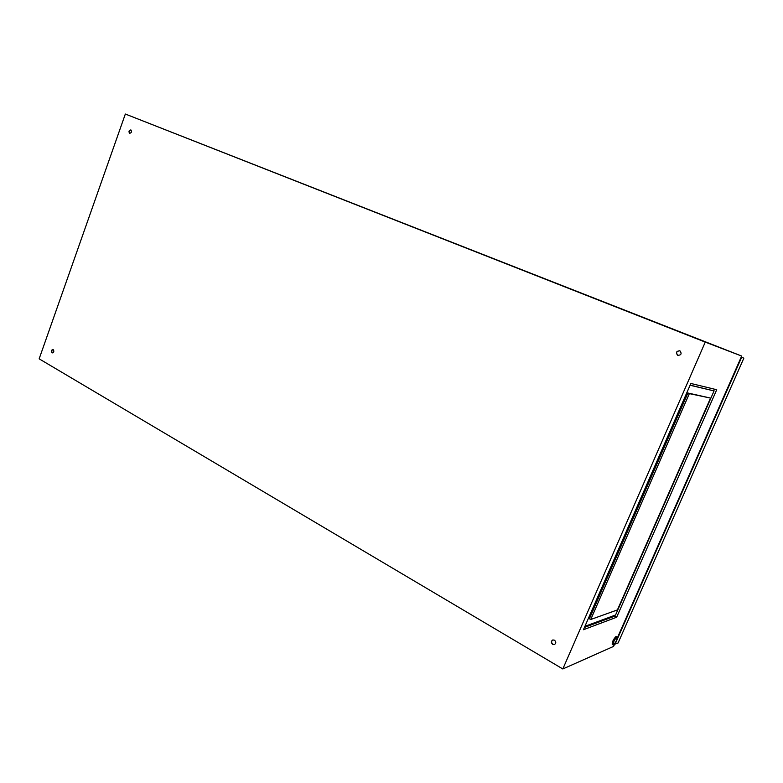 <?xml version="1.0" encoding="UTF-8"?>
<svg xmlns="http://www.w3.org/2000/svg" width="783" height="783" viewBox="0 0 783 783"><rect width="100%" height="100%" fill="white"/><g stroke="black" fill="none" stroke-linecap="round" stroke-linejoin="round"><path stroke-width="1.17" d="M613.432 644.889C616.025 642.08 617.249 639.466 617.131 637.059L616.877 637.088C614.293 639.887 613.06 642.5 613.177 644.928L613.432 644.889M616.28 636.579L615.927 636.559C613.343 639.349 612.11 641.962 612.228 644.389L613.079 644.879M552.681 644.35L554.305 644.605C556.204 643.401 556.253 641.933 554.481 640.191L552.867 639.936C550.958 641.12 550.899 642.598 552.681 644.35M554.609 644.497L552.886 644.272C551.203 642.716 551.163 641.277 552.778 639.965M677.824 355.335C681.171 355.169 681.924 353.73 680.094 351.009L679.771 350.843C676.414 351.019 675.66 352.467 677.53 355.188L677.824 355.335M678.088 355.423L677.687 355.237C675.827 352.683 676.492 351.215 679.703 350.813M129.635 133.286C131.554 132.826 131.965 131.71 130.878 129.939L130.83 129.919C128.921 130.379 128.51 131.505 129.596 133.267L129.635 133.286M52.07 352.761L52.363 352.869C53.968 352.262 54.242 351.166 53.195 349.561L52.911 349.453C51.306 350.05 51.022 351.156 52.07 352.761M52.588 352.879L52.392 352.79C51.375 351.401 51.58 350.295 53.009 349.482M615.164 615.135L614.714 616.162L584.441 627.418M714.478 389.18L713.773 390.805M125.339 114.034L705.258 342.102L562.82 668.966L39.15 358.839L125.339 114.034L741.677 356.05L617.327 637.939M615.017 643.166L613.598 646.396L562.82 668.966M129.821 133.345C128.833 131.71 129.205 130.585 130.957 129.978M583.433 629.728L616.661 617.229L716.729 389.728L690.86 383.464L583.433 629.728M741.677 356.05L705.258 342.102M614.714 616.162L616.661 617.229M679.311 350.735L680.28 351.127M614.586 644.145L618.071 643.009L743.85 358.154L741.207 357.117M614.988 644.37L741.638 357.322L743.85 358.154M690.126 385.128L714.057 390.923L615.555 614.998L584.911 626.322M690.077 385.256L714.057 390.923M590.734 619.5L589.393 618.746L687.895 393.007L710.524 398.087L617.415 609.918L590.734 619.5L689.343 393.624L710.524 398.087M687.895 393.007L689.343 393.624M617.131 637.059L616.182 636.53"/></g></svg>
